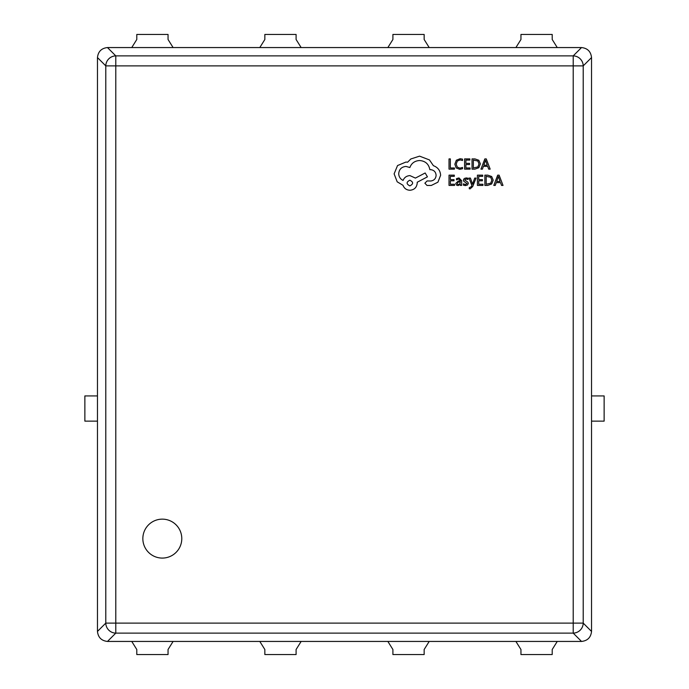 <?xml version="1.0" encoding="UTF-8"?>
<svg xmlns="http://www.w3.org/2000/svg" width="689" height="689" viewBox="0 0 689 689"><rect width="100%" height="100%" fill="white"/><g stroke="black" fill="none" stroke-linecap="round" stroke-linejoin="round"><path stroke-width="1.03" d="M142.847 538.617A19.473 19.473 0 0 0 162.32 558.081A19.473 19.473 0 0 0 181.784 538.617A19.473 19.473 0 0 0 162.32 519.144A19.473 19.473 0 0 0 142.847 538.617M136.792 654.55L136.792 649.512L131.754 641.442L173.094 641.442L168.047 649.512L168.047 654.55L136.792 654.55M173.094 641.442L259.805 641.442L264.843 649.512L264.843 654.55L296.098 654.55L296.098 649.512L301.145 641.442L387.855 641.442L392.902 649.512L392.902 654.55L424.157 654.55L424.157 649.512L429.195 641.442L515.906 641.442L520.953 649.512L520.953 654.55L552.208 654.55L552.208 649.512L557.246 641.442L581.525 641.442C587.536 640.779 590.869 637.446 591.532 631.434L591.532 57.566C590.869 51.554 587.536 48.221 581.525 47.558L107.475 47.558C101.464 48.221 98.131 51.554 97.468 57.566L97.468 631.434C98.131 637.446 101.464 640.779 107.475 641.442L131.754 641.442M259.805 641.442L301.145 641.442M387.855 641.442L429.195 641.442M515.906 641.442L557.246 641.442M591.532 395.925L604.132 395.925L604.132 421.134L591.532 421.134M515.906 47.558L520.953 39.488L520.953 34.45L552.208 34.45L552.208 39.488L557.246 47.558M387.855 47.558L392.902 39.488L392.902 34.45L424.157 34.45L424.157 39.488L429.195 47.558M259.805 47.558L264.843 39.488L264.843 34.45L296.098 34.45L296.098 39.488L301.145 47.558M131.754 47.558L136.792 39.488L136.792 34.45L168.047 34.45L168.047 39.488L173.094 47.558M97.468 421.134L84.868 421.134L84.868 395.925L97.468 395.925M97.468 631.434L105.787 623.114A10.085 9.93 45 0 0 115.795 633.122L107.475 641.442M107.475 47.558L115.795 55.878A10.085 9.93 135 0 0 105.787 65.886L97.468 57.566M581.525 641.442L573.205 633.122A10.085 9.93 -45 0 0 583.213 623.114L591.532 631.434M591.532 57.566L583.213 65.886A10.085 9.93 -135 0 0 573.205 55.878L581.525 47.558M454.43 169.149L454.43 167.978L450.348 167.978L450.348 158.901L449.021 158.901L449.021 169.149L454.43 169.149M459.692 169.322L462.526 168.727L462.526 167.453L459.882 168.142L457.246 167.065L456.239 164.137L457.315 161.054L460.114 159.917L462.526 160.528L462.526 159.142L460.097 158.72L456.333 160.236L454.852 164.215L456.17 167.927L459.692 169.322M470.096 169.149L470.096 167.978L465.902 167.978L465.902 164.533L469.571 164.533L469.571 163.353L465.902 163.353L465.902 160.072L469.864 160.072L469.864 158.901L464.584 158.901L464.584 169.149L470.096 169.149M472.034 169.149L474.85 169.149L478.829 167.711L480.379 163.896L478.829 160.253L474.954 158.901L472.034 158.901L472.034 169.149M473.352 160.072L473.352 167.978L477.89 166.91L478.984 163.93L477.865 161.037L473.352 160.072M490.172 169.149L486.27 158.901L484.849 158.901L480.948 169.149L482.412 169.149L483.394 166.342L487.666 166.342L488.708 169.149L490.172 169.149M483.816 165.188L487.252 165.188L485.547 160.21L483.816 165.188M454.542 185.419L454.542 184.247L450.348 184.247L450.348 180.794L454.017 180.794L454.017 179.622L450.348 179.622L450.348 176.341L454.309 176.341L454.309 175.161L449.021 175.161L449.021 185.419L454.542 185.419M459.003 177.926L456.48 178.606L456.48 179.855L458.883 178.968L460.364 180.759L458.202 181.061L455.765 183.455L456.394 185.014L458.09 185.591L460.338 184.282L460.364 185.419L461.656 185.419L461.656 180.699L459.003 177.926M457.41 182.421L457.444 184.204L458.426 184.531L459.821 183.937L460.364 181.741L457.41 182.421M465.506 184.54L463.396 183.834L463.396 185.16L465.376 185.591L467.512 185.005L468.339 183.42L467.909 182.215L464.722 179.95L466.126 178.968L467.986 179.493L467.986 178.253L466.255 177.926L464.222 178.503L463.404 180.07L463.766 181.224L467.021 183.55L465.506 184.54M476.039 178.089L474.704 178.089L472.551 184.196L470.441 178.089L469.011 178.089L471.879 185.401L471.319 186.728L469.269 187.615L469.269 188.76L470.096 188.864L472.714 186.521L476.039 178.089M482.937 185.419L482.937 184.247L478.743 184.247L478.743 180.794L482.412 180.794L482.412 179.622L478.743 179.622L478.743 176.341L482.705 176.341L482.705 175.161L477.417 175.161L477.417 185.419L482.937 185.419M484.875 185.419L487.691 185.419L491.67 183.98L493.221 180.156L491.67 176.522L487.795 175.161L484.875 175.161L484.875 185.419M486.193 176.341L486.193 184.247L490.732 183.179L491.825 180.191L490.706 177.306L486.193 176.341M503.013 185.419L499.112 175.161L497.691 175.161L493.789 185.419L495.253 185.419L496.235 182.611L500.507 182.611L501.549 185.419L503.013 185.419M496.657 181.448L500.093 181.448L498.388 176.47L496.657 181.448M440.624 175.247C440.262 170.528 437.859 167.349 433.407 165.696L429.471 159.934L419.558 156.145L410.808 158.987L407.604 162.199L405.924 162.053L397.544 165.549L394.117 173.861L397.183 181.81L403.013 185.307C404.193 188.416 406.501 190.069 409.938 190.259C414.373 189.837 416.802 187.408 417.224 182.973L417.224 182.24L427.43 176.849L425.173 172.982L415.407 178.089L409.938 175.609C406.596 175.824 404.314 177.435 403.082 180.423C400.352 179.097 398.897 176.858 398.707 173.714C399.138 169.279 401.566 166.85 406.002 166.428L409.86 167.522C411.514 163.147 414.769 160.813 419.635 160.52C425.371 161.002 428.773 164.042 429.841 169.632L430.418 169.632C433.881 169.959 435.784 171.854 436.111 175.316C435.853 178.597 434.104 180.492 430.858 181L427.137 180.931L424.88 183.188L426.999 185.453L431.297 185.453L437.928 182.172L440.624 175.247M409.86 185.892C413.529 183.972 413.529 182.077 409.86 180.199C406.209 182.094 406.209 183.989 409.86 185.892M115.795 623.114L573.205 623.114L573.205 65.886L115.795 65.886L115.795 623.114L105.787 623.114L105.787 65.886L115.795 65.886L115.795 55.878L573.205 55.878L573.205 65.886L583.213 65.886L583.213 623.114L573.205 623.114L573.205 633.122L115.795 633.122L115.795 623.114"/></g></svg>
